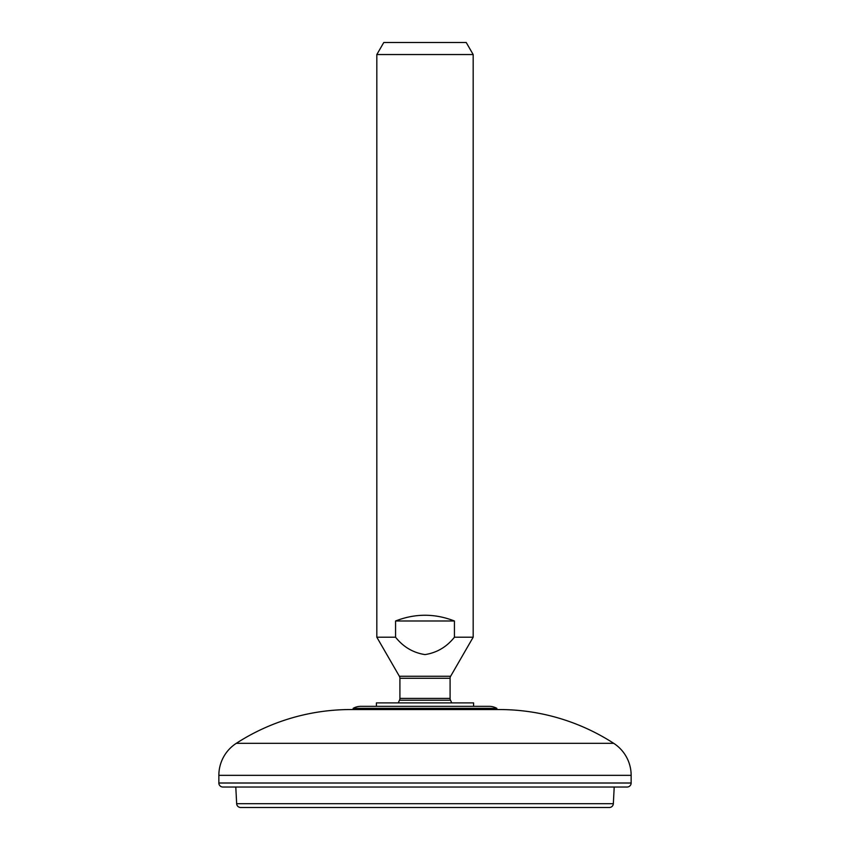 <?xml version="1.0" encoding="UTF-8"?>
<svg xmlns="http://www.w3.org/2000/svg" width="850" height="850" viewBox="0 0 850 850"><rect width="100%" height="100%" fill="white"/><g stroke="black" fill="none" stroke-linecap="round" stroke-linejoin="round"><path stroke-width="1.27" d="M360.772 706.339L489.228 706.339A15.491 15.491 0 0 1 496.857 708.347A15.491 15.491 0 0 0 489.228 706.339L360.772 706.339A15.491 15.491 0 0 0 353.143 708.347A15.491 15.491 0 0 1 360.772 706.339M496.857 708.347L353.143 708.347L496.857 708.347L496.857 709.548L496.857 708.347M353.143 709.548L353.143 708.347L353.143 709.548M350.731 709.548L499.269 709.548A210.758 210.758 0 0 1 613.711 743.325L236.289 743.325A210.758 210.758 0 0 1 350.731 709.548L499.269 709.548A210.758 210.758 0 0 1 613.711 743.325A38.133 38.133 0 0 1 631.146 775.349A38.133 38.133 0 0 0 613.711 743.325L236.289 743.325A38.133 38.133 0 0 0 218.854 775.349A38.133 38.133 0 0 1 236.289 743.325A210.758 210.758 0 0 1 350.731 709.548M631.146 775.349L218.854 775.349L631.146 775.349L631.146 783.009L218.854 783.009L218.854 775.349L218.854 783.009L631.146 783.009A4.016 4.016 0 0 1 627.13 787.026L222.87 787.026A4.016 4.016 0 0 1 218.854 783.009A4.016 4.016 0 0 0 222.87 787.026L627.13 787.026A4.016 4.016 0 0 0 631.146 783.009L631.146 775.349M614.21 787.026L613.339 803.696L236.661 803.696L235.79 787.026L236.661 803.696A4.016 4.016 0 0 0 240.667 807.5A4.016 4.016 0 0 1 236.661 803.696L613.339 803.696L614.21 787.026M609.333 807.5A4.016 4.016 0 0 0 613.339 803.696A4.016 4.016 0 0 1 609.333 807.5L240.667 807.5L609.333 807.5M376.422 702.886L473.578 702.886L473.578 706.339L473.578 702.886L376.422 702.886L376.422 706.339L376.422 702.886M398.321 702.886A28.507 28.507 0 0 1 399.489 700.209L450.511 700.209A28.507 28.507 0 0 1 451.679 702.886A28.507 28.507 0 0 0 450.511 700.209A4.016 4.016 -90 0 1 450.086 698.413A4.016 4.016 90 0 0 450.511 700.209L399.489 700.209A28.507 28.507 0 0 0 398.321 702.886M399.489 700.209A4.016 4.016 90 0 0 399.914 698.413L399.914 678.268L399.914 698.413A4.016 4.016 -90 0 1 399.489 700.209M450.086 698.413L450.086 678.268A4.016 4.016 0 0 1 450.627 676.26A4.016 4.016 0 0 0 450.086 678.268L450.086 698.413L399.914 698.413L450.086 698.413M399.914 678.268A4.016 4.016 0 0 0 399.373 676.26L376.826 637.213L399.373 676.26A4.016 4.016 0 0 1 399.914 678.268L450.086 678.268L399.914 678.268M450.627 676.26L473.174 637.213L473.174 54.549L473.174 637.213L454.431 637.213L454.431 620.989C434.807 613.339 415.193 613.339 395.569 620.989L395.569 637.213L376.826 637.213L376.826 54.549L376.826 637.213L395.569 637.213L395.569 620.989C415.193 613.339 434.807 613.339 454.431 620.989L395.569 620.989L454.431 620.989L454.431 637.213C446.696 646.946 436.889 652.747 425 654.596C413.111 652.747 403.304 646.946 395.569 637.213C403.304 646.946 413.111 652.747 425 654.596C436.889 652.747 446.696 646.946 454.431 637.213L473.174 637.213L450.627 676.26L399.373 676.26L450.627 676.26M376.826 54.549L473.174 54.549L376.826 54.549L383.775 42.5L466.225 42.5L473.174 54.549L466.225 42.5L383.775 42.5L376.826 54.549"/></g></svg>
